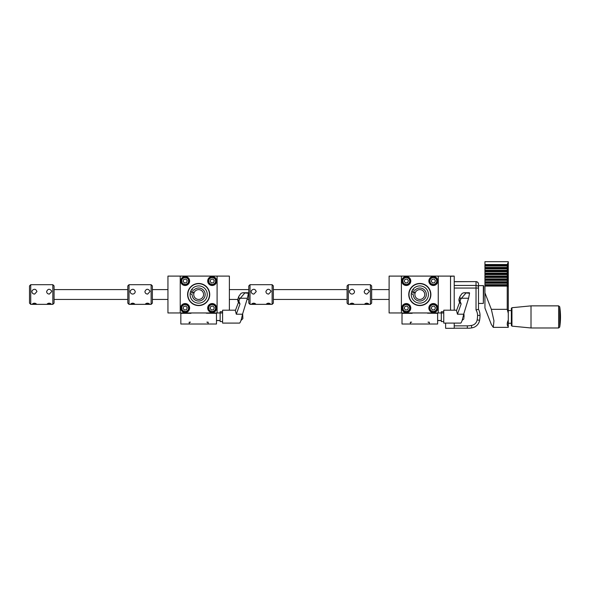 <?xml version="1.0" encoding="UTF-8"?>
<svg xmlns="http://www.w3.org/2000/svg" width="590" height="590" viewBox="0 0 590 590"><rect width="100%" height="100%" fill="white"/><g stroke="black" fill="none" stroke-linecap="round" stroke-linejoin="round"><path stroke-width="0.89" d="M248.265 292.751L248.397 293.252L248.265 292.751L242.726 292.751L248.397 293.252L247.424 298.238L242.519 314.212C241.502 319.256 240.543 322.221 239.658 323.091L222.592 323.091L222.592 310.193L235.499 310.193M242.66 313.762L242.866 318.364M193.881 293.392A4.912 4.912 0 0 1 202.031 290.951A4.912 4.912 0 0 1 200.069 299.233A4.912 4.912 0 0 1 193.881 293.392M210.07 281.297L211.368 282.979L213.477 282.691L214.288 280.722L212.983 279.041L210.873 279.328L210.07 281.297M212.754 285.272A4.3 4.3 0 0 0 215.579 278.377A4.3 4.3 0 0 0 208.196 279.38A4.3 4.3 0 0 0 212.754 285.272A4.3 4.3 0 0 0 215.579 278.377A4.3 4.3 0 0 0 208.196 279.38A4.3 4.3 0 0 0 212.754 285.272M180.23 276.098L217.091 276.098L217.091 312.958L180.23 312.958L180.23 276.098L167.944 276.098L167.944 312.958L180.23 312.958M212.179 276.526A4.484 4.484 0 0 1 216.058 283.252A4.484 4.484 0 0 1 208.292 283.252A4.484 4.484 0 0 1 212.179 276.526M185.149 276.526A4.484 4.484 0 0 1 189.029 283.252A4.484 4.484 0 0 1 181.263 283.252A4.484 4.484 0 0 1 185.149 276.526M185.149 303.555A4.484 4.484 0 0 1 189.029 310.281A4.484 4.484 0 0 1 181.263 310.281A4.484 4.484 0 0 1 185.149 303.555M212.179 303.555A4.484 4.484 0 0 1 216.058 310.281A4.484 4.484 0 0 1 208.292 310.281A4.484 4.484 0 0 1 212.179 303.555M198.66 305.583A11.055 11.055 0 0 1 189.088 288.997A11.055 11.055 0 0 1 208.241 288.997A11.055 11.055 0 0 1 198.66 305.583M183.04 281.297L184.338 282.979L186.447 282.691L187.251 280.722L185.953 279.041L183.844 279.328L183.04 281.297M185.725 285.272A4.3 4.3 0 0 0 188.549 278.377A4.3 4.3 0 0 0 181.167 279.38A4.3 4.3 0 0 0 185.725 285.272A4.3 4.3 0 0 0 188.549 278.377A4.3 4.3 0 0 0 181.167 279.38A4.3 4.3 0 0 0 185.725 285.272M183.04 308.327L184.338 310.008L186.447 309.721L187.251 307.751L185.953 306.07L183.844 306.358L183.04 308.327M185.725 312.302A4.3 4.3 0 0 0 188.549 305.406A4.3 4.3 0 0 0 181.167 306.409A4.3 4.3 0 0 0 185.725 312.302A4.3 4.3 0 0 0 188.549 305.406A4.3 4.3 0 0 0 181.167 306.409A4.3 4.3 0 0 0 185.725 312.302M212.754 312.302A4.3 4.3 0 0 0 215.579 305.406A4.3 4.3 0 0 0 208.196 306.409A4.3 4.3 0 0 0 212.754 312.302A4.3 4.3 0 0 0 215.579 305.406A4.3 4.3 0 0 0 208.196 306.409A4.3 4.3 0 0 0 212.754 312.302M210.07 308.327L211.368 310.008L213.477 309.721L214.288 307.751L212.983 306.07L210.873 306.358L210.07 308.327M203.749 312.958L212.002 312.958M185.319 312.958L193.572 312.958M208.646 298.673A10.812 10.812 0 0 0 197.259 283.805A10.812 10.812 0 0 0 190.076 301.099A10.812 10.812 0 0 0 208.646 298.673M193.977 293.031L193.144 292.729A0.738 0.738 0 0 1 191.802 292.242L190.511 291.777A8.599 8.599 0 0 0 198.21 303.113A8.599 8.599 0 0 0 207.238 293.901A8.599 8.599 0 0 0 190.194 293.001A0.738 0.738 0 0 0 190.563 293.776L192.148 294.653A6.512 6.512 0 0 0 200.578 300.745A6.512 6.512 0 0 0 204.111 290.966A6.512 6.512 0 0 0 193.734 290.265L191.957 289.926A0.738 0.738 0 0 0 191.175 290.287M194.103 292.684L193.269 292.382A0.738 0.738 0 0 0 191.927 291.895L190.636 291.431M190.983 313.327L180.842 313.327L180.842 324.013L189.198 324.013L189.198 322.17L190.489 322.17L189.265 322.354L189.265 324.013L208.123 324.013L208.123 322.17L206.832 322.17L208.064 322.354L208.064 324.013M206.338 313.202L216.478 313.327L216.478 324.013L208.123 324.013M180.842 314.684L180.842 318.593M216.478 320.488L220.136 320.488L220.136 312.958L222.592 312.958M220.136 320.488L220.136 321.557L222.592 321.557M180.872 312.958L180.872 313.327M216.478 320.569L220.136 320.569M217.091 312.958L220.136 312.958L220.136 311.727L222.592 311.727M241.059 293.333L238.891 296.254L241.059 293.333L242.726 292.758M239.4 303.452C237.836 301.815 237.409 300.096 238.124 298.304A8.002 3.813 20.6 0 0 238.109 298.334L238.891 296.254A8.002 3.813 20.6 0 0 239.636 299.019L238.869 301.129L239.982 303.953L236.31 314.212L242.519 314.212M236.31 314.212L235.351 310.591L238.493 302.22L237.873 300.48L238.117 298.319A8.002 3.813 20.6 0 0 238.869 301.129M239.636 299.019L244.614 293.252M52.842 304.352L52.842 284.697L54.073 285.921L54.073 303.127L52.842 304.352L30.732 304.352L30.732 284.697L52.842 284.697M30.732 304.352L29.5 303.127L29.5 285.921L30.732 284.697M32.509 303.894L36.322 303.894C35.046 302.965 33.778 302.965 32.509 303.894M51.065 303.894C49.789 302.965 48.52 302.965 47.252 303.894L51.065 303.894M51.596 290.892L51.691 291.563L49.368 294.071C47.716 293.997 46.794 293.164 46.625 291.563C47.879 288.776 49.538 288.554 51.596 290.892M32.081 290.619C34.242 288.576 35.865 288.894 36.949 291.563L34.626 294.071C32.974 294.004 32.059 293.171 31.882 291.563L32.081 290.619M134.609 303.894C133.34 302.965 132.072 302.965 130.803 303.894L134.609 303.894M149.344 303.835C147.957 302.958 146.689 302.98 145.546 303.894L149.344 303.835M130.375 290.619C132.529 288.576 134.151 288.894 135.243 291.563C135.095 293.068 134.255 293.909 132.706 294.078C131.164 293.909 130.316 293.068 130.176 291.563L130.375 290.619M149.89 290.892L149.985 291.563L147.662 294.071C146.003 293.997 145.088 293.164 144.919 291.563C146.173 288.776 147.832 288.554 149.89 290.892M151.136 303.894L151.136 284.697L129.018 284.697L129.018 304.352L151.136 304.352L151.136 303.894M129.018 304.352L127.794 303.127L127.794 285.921L129.018 284.697M151.136 284.697L152.368 285.921L152.368 303.127L151.136 304.352M402.026 312.958L402.004 324.013L410.36 324.013L410.36 322.17L411.65 322.17L410.419 322.354L410.419 324.013L429.218 324.013L429.218 322.354L427.986 322.17L429.277 322.17L429.277 324.013L437.632 324.013L437.632 313.327L427.499 313.202M469.426 292.751L469.559 293.252L469.426 292.751L463.888 292.751L469.559 293.252L468.585 298.238L463.681 314.212C462.656 319.256 461.704 322.221 460.82 323.091L443.754 323.091L443.754 310.193L456.653 310.193M463.814 313.762L464.028 315.783M464.028 317.501L464.028 314.618M431.224 281.297L432.529 282.979L434.638 282.691L435.442 280.722L434.144 279.041L432.035 279.328L431.224 281.297M433.916 285.272A4.3 4.3 0 0 0 436.733 278.377A4.3 4.3 0 0 0 429.358 279.38A4.3 4.3 0 0 0 433.916 285.272A4.3 4.3 0 0 0 436.733 278.377A4.3 4.3 0 0 0 429.358 279.38A4.3 4.3 0 0 0 433.916 285.272M401.392 276.098L438.252 276.098L438.252 312.958L401.392 312.958L401.392 276.098L389.105 276.098L389.105 312.958L401.392 312.958M433.333 276.526A4.484 4.484 0 0 1 437.22 283.252A4.484 4.484 0 0 1 429.454 283.252A4.484 4.484 0 0 1 433.333 276.526M406.303 276.526A4.484 4.484 0 0 1 410.19 283.252A4.484 4.484 0 0 1 402.417 283.252A4.484 4.484 0 0 1 406.303 276.526M406.303 303.555A4.484 4.484 0 0 1 410.19 310.281A4.484 4.484 0 0 1 402.417 310.281A4.484 4.484 0 0 1 406.303 303.555M433.333 303.555A4.484 4.484 0 0 1 437.22 310.281A4.484 4.484 0 0 1 429.454 310.281A4.484 4.484 0 0 1 433.333 303.555M419.822 305.583A11.055 11.055 0 0 1 410.242 288.997A11.055 11.055 0 0 1 429.395 288.997A11.055 11.055 0 0 1 419.822 305.583M404.194 281.297L405.5 282.979L407.609 282.691L408.413 280.722L407.107 279.041L404.998 279.328L404.194 281.297M406.879 285.272A4.3 4.3 0 0 0 409.703 278.377A4.3 4.3 0 0 0 402.321 279.38A4.3 4.3 0 0 0 406.879 285.272A4.3 4.3 0 0 0 409.703 278.377A4.3 4.3 0 0 0 402.321 279.38A4.3 4.3 0 0 0 406.879 285.272M404.194 308.327L405.5 310.008L407.609 309.721L408.413 307.751L407.107 306.07L404.998 306.358L404.194 308.327M406.879 312.302A4.3 4.3 0 0 0 409.703 305.406A4.3 4.3 0 0 0 402.321 306.409A4.3 4.3 0 0 0 406.879 312.302A4.3 4.3 0 0 0 409.703 305.406A4.3 4.3 0 0 0 402.321 306.409A4.3 4.3 0 0 0 406.879 312.302M433.916 312.302A4.3 4.3 0 0 0 436.733 305.406A4.3 4.3 0 0 0 429.358 306.409A4.3 4.3 0 0 0 433.916 312.302A4.3 4.3 0 0 0 436.733 305.406A4.3 4.3 0 0 0 429.358 306.409A4.3 4.3 0 0 0 433.916 312.302M431.224 308.327L432.529 310.008L434.638 309.721L435.442 307.751L434.144 306.07L432.035 306.358L431.224 308.327M424.903 312.958L433.163 312.958M406.473 312.958L414.733 312.958M429.8 298.673A10.812 10.812 0 0 0 418.421 283.805A10.812 10.812 0 0 0 411.237 301.099A10.812 10.812 0 0 0 429.8 298.673M415.139 293.031L414.305 292.729A0.738 0.738 0 0 1 412.963 292.242L411.673 291.777A8.599 8.599 0 0 0 419.365 303.113A8.599 8.599 0 0 0 428.399 293.901A8.599 8.599 0 0 0 411.355 293.001A0.738 0.738 0 0 0 411.724 293.776L413.31 294.653A6.512 6.512 0 0 0 421.739 300.745A6.512 6.512 0 0 0 425.272 290.966A6.512 6.512 0 0 0 414.895 290.265L413.111 289.926A0.738 0.738 0 0 0 412.336 290.287M415.264 292.684L414.431 292.382A0.738 0.738 0 0 0 413.089 291.895L411.791 291.431M412.137 313.327L402.004 313.327M402.004 314.684L402.004 318.593M437.632 320.488L441.298 320.488L441.298 312.958L443.754 312.958M441.298 320.488L441.298 321.557L443.754 321.557M437.632 320.569L441.298 320.569M438.252 312.958L441.298 312.958L441.298 311.727L443.754 311.727M462.213 293.333L460.053 296.254L462.213 293.333L463.888 292.758M457.464 314.212L456.505 310.591L459.647 302.22L459.035 300.48L459.271 298.319A8.002 3.813 20.6 0 0 459.271 298.334L460.053 296.254A8.002 3.813 20.6 0 0 460.797 299.019L460.03 301.129L461.144 303.953L457.464 314.212L463.681 314.212M460.797 299.019L465.775 293.252M460.554 303.452C458.991 301.815 458.57 300.096 459.278 298.304A8.002 3.813 20.6 0 0 460.03 301.129M415.036 293.392A4.912 4.912 0 0 1 423.192 290.951A4.912 4.912 0 0 1 421.231 299.233A4.912 4.912 0 0 1 415.036 293.392M272.137 304.352L272.137 284.697L273.362 285.921L273.362 303.127L272.137 304.352L250.02 304.352L250.02 284.697L272.137 284.697M250.02 304.352L248.788 303.127L248.788 285.921L250.02 284.697M251.805 303.894L255.61 303.894C254.342 302.965 253.066 302.965 251.805 303.894M270.353 303.894C269.084 302.965 267.816 302.965 266.547 303.894L270.353 303.894M270.884 290.892L270.987 291.563L268.664 294.071C267.005 293.997 266.09 293.164 265.913 291.563C267.167 288.776 268.826 288.554 270.884 290.892M251.369 290.619C253.53 288.576 255.153 288.894 256.237 291.563L253.914 294.071C252.262 294.004 251.347 293.171 251.17 291.563L251.369 290.619M353.904 303.894C352.628 302.965 351.36 302.965 350.091 303.894L353.904 303.894M368.632 303.835C367.245 302.958 365.977 302.98 364.834 303.894L368.632 303.835M349.663 290.619C351.824 288.576 353.447 288.894 354.531 291.563C354.384 293.068 353.543 293.909 351.994 294.078C350.453 293.909 349.605 293.068 349.464 291.563L349.663 290.619M369.178 290.892L369.274 291.563L366.951 294.071C365.298 293.997 364.384 293.164 364.207 291.563C365.461 288.776 367.12 288.554 369.178 290.892M370.424 303.894L370.424 284.697L348.314 284.697L348.314 304.352L370.424 304.352L370.424 303.894M348.314 304.352L347.082 303.127L347.082 285.921L348.314 284.697M370.424 284.697L371.656 285.921L371.656 303.127L370.424 304.352M229.377 310.193L229.377 276.098L217.091 276.098M229.377 299.44L237.851 299.44M247.055 299.44L248.788 299.44M152.368 299.44L167.944 299.44M484.936 292.869L491.352 309.337L493.955 320.79L493.277 327.362L491.352 324.5L484.936 308.032L484.936 261.687L508.285 261.687M484.936 264.549L507.238 264.549L508.285 262.174L508.285 265.308L484.936 265.308M507.238 264.549L508.285 265.308L508.285 266.746L507.238 265.987L484.936 265.987M484.936 267.425L507.238 267.425L507.238 265.987M507.238 267.425L508.285 268.185L484.936 268.185M508.285 266.746L508.285 269.615L507.238 268.863L484.936 268.863M484.936 270.294L507.238 270.294L507.238 268.863M507.238 270.294L508.285 271.053L484.936 271.053M508.285 269.615L508.285 272.492L507.238 271.732L484.936 271.732M484.936 273.17L507.238 273.17L507.238 271.732M507.238 273.17L508.285 273.93L484.936 273.93M508.285 272.492L508.285 275.368L507.238 274.608L484.936 274.608M484.936 276.046L507.238 276.046L507.238 274.608M507.238 276.046L508.285 276.798L484.936 276.798M508.285 275.368L508.285 278.237L507.238 277.477L484.936 277.477M484.936 278.915L507.238 278.915L507.238 277.477M507.238 278.915L508.285 279.675L484.936 279.675M508.285 278.237L508.285 281.113L507.238 280.353L484.936 280.353M484.936 281.791L507.238 281.791L507.238 280.353M507.238 281.791L508.285 282.551L484.936 282.551M508.285 281.113L508.285 283.982L507.238 283.23L484.936 283.23M484.936 284.66L507.238 284.66L507.238 283.23M507.238 284.66L508.285 285.42L484.936 285.42M508.285 283.982L508.285 286.858L507.238 286.098L484.936 286.098M508.285 286.858L508.285 313.231L507.238 309.337L507.238 286.098M508.285 313.231L508.285 320.082C506.891 323.239 506.891 325.444 508.285 326.69L508.285 326.875M508.285 320.082L508.285 326.69M511.353 310.576L511.353 323.261L511.353 310.576L508.285 310.576M511.95 307.707L531.015 305.863L531.015 327.981L511.95 326.137L511.95 307.707L511.353 308.364L511.353 325.474L511.95 326.137M559.726 306.8L559.726 327.044A66.346 66.346 0 0 0 559.726 306.8L558.634 305.863L531.015 305.863M445.62 323.091L445.62 328.313L454.219 328.313L454.219 323.091M454.219 328.188L469.588 328.188A24.574 24.574 0 0 0 471.764 327.87A24.574 24.574 0 0 1 469.588 328.188L467.332 328.188L467.324 325.857A22.118 22.118 0 0 0 471.373 325.444A6.66 6.66 0 0 0 477.155 319.883A29.478 29.478 0 0 0 477.568 315.399A10.443 10.443 0 0 0 476.027 309.964L476.027 285.442L454.219 285.442M467.332 328.188L467.324 325.857L454.219 325.857M471.764 327.87A9.116 9.116 0 0 0 479.582 320.289A9.116 9.116 0 0 1 471.764 327.87L471.373 325.444M438.252 276.098L450.539 276.098L450.539 310.193L450.539 276.098L454.219 276.098L450.539 276.341M454.219 310.193L454.219 276.341M483.712 285.988L483.343 303.43L483.343 285.619L483.712 285.988M483.343 303.43L478.49 303.43L478.49 284.115L478.49 285.619L483.343 285.619M477.155 319.883L479.582 320.289A31.934 31.934 0 0 0 479.618 320.09A31.934 31.934 0 0 0 480.024 315.414A12.899 12.899 0 0 0 478.49 309.308L478.49 287.183A2.456 1.74 180 0 0 476.027 285.442L476.027 281.732A2.456 2.382 -0 0 1 478.49 284.115L478.49 284.085A2.456 2.456 0 0 0 476.027 281.622L454.219 281.622M478.49 309.308L476.027 309.964M480.024 315.414L477.568 315.399L480.024 315.414M371.656 299.44L389.105 299.44M212.636 284.417A3.437 3.437 0 0 0 214.9 278.908A3.437 3.437 0 0 0 208.993 279.704A3.437 3.437 0 0 0 212.636 284.417M185.607 284.417A3.437 3.437 0 0 0 187.863 278.908A3.437 3.437 0 0 0 181.963 279.704A3.437 3.437 0 0 0 185.607 284.417M185.607 311.446A3.437 3.437 0 0 0 187.863 305.937A3.437 3.437 0 0 0 181.963 306.734A3.437 3.437 0 0 0 185.607 311.446M212.636 311.446A3.437 3.437 0 0 0 214.9 305.937A3.437 3.437 0 0 0 208.993 306.734A3.437 3.437 0 0 0 212.636 311.446M240.012 298.238L247.424 298.238M241.022 320.281L242.866 318.666L240.949 320.51M433.798 284.417A3.437 3.437 0 0 0 436.054 278.908A3.437 3.437 0 0 0 430.147 279.704A3.437 3.437 0 0 0 433.798 284.417M406.768 284.417A3.437 3.437 0 0 0 409.025 278.908A3.437 3.437 0 0 0 403.118 279.704A3.437 3.437 0 0 0 406.768 284.417M406.768 311.446A3.437 3.437 0 0 0 409.025 305.937A3.437 3.437 0 0 0 403.118 306.734A3.437 3.437 0 0 0 406.768 311.446M433.798 311.446A3.437 3.437 0 0 0 436.054 305.937A3.437 3.437 0 0 0 430.147 306.734A3.437 3.437 0 0 0 433.798 311.446M461.166 298.238L468.585 298.238M462.184 320.281L464.028 318.666L462.11 320.51M491.352 309.337L507.238 309.337M531.015 327.981L558.634 327.981L558.634 305.863M476.027 281.622L454.219 281.732M454.219 288.053L478.49 288.053M54.073 299.44L127.794 299.44M54.073 289.609L127.794 289.609M273.362 299.44L347.082 299.44M273.362 289.609L347.082 289.609M229.377 289.609L248.788 289.609M152.368 289.609L167.944 289.609M493.277 327.362L508.285 327.362M511.353 323.261L508.285 323.261M558.634 327.981L559.726 327.044M371.656 289.609L389.105 289.609"/></g></svg>
